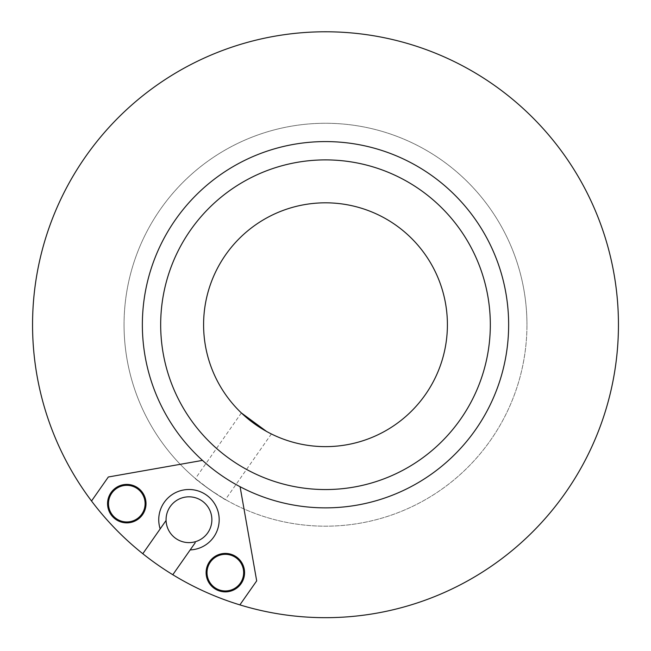 <?xml version="1.0" encoding="UTF-8"?>
<svg xmlns="http://www.w3.org/2000/svg" width="651" height="651" viewBox="0 0 651 651"><rect width="100%" height="100%" fill="white"/><g stroke="black" fill="none" stroke-linecap="round" stroke-linejoin="round"><path stroke-width="0.49" stroke-dasharray="3.25 2.44" d="M271.369 433.957L225.433 499.569C225.807 500.936 194.014 478.68 195.422 478.558L209.947 489.747A201.452 201.452 0 0 0 526.952 324.727A201.452 201.452 0 0 1 325.5 526.179A201.452 201.452 0 0 1 124.048 324.727A201.452 201.452 0 0 0 209.947 489.747L225.433 499.569M241.366 412.946L195.422 478.558M203.592 324.727A121.908 121.908 0 0 1 325.5 202.819A121.908 121.908 0 0 1 447.408 324.727A121.908 121.908 0 0 1 325.5 446.635A121.908 121.908 0 0 1 203.592 324.727M142.357 324.727A183.143 183.143 0 0 1 325.5 141.584A183.143 183.143 0 0 1 508.643 324.727A183.143 183.143 0 0 1 325.5 507.87A183.143 183.143 0 0 1 142.357 324.727M160.675 324.727A164.825 164.825 0 0 1 325.5 159.894A164.825 164.825 0 0 1 490.325 324.727A164.825 164.825 0 0 1 325.5 489.552A164.825 164.825 0 0 1 160.675 324.727A164.825 164.825 0 0 1 325.5 159.894A164.825 164.825 0 0 1 490.325 324.727A164.825 164.825 0 0 1 325.5 489.552A164.825 164.825 0 0 1 160.675 324.727A164.825 164.825 0 0 1 325.5 159.894A164.825 164.825 0 0 1 490.325 324.727A164.825 164.825 0 0 1 325.5 489.552A164.825 164.825 0 0 1 160.675 324.727M145.108 503.638A18.318 18.318 0 0 0 126.79 485.329A18.318 18.318 0 0 0 108.481 503.638A18.318 18.318 0 0 0 126.79 521.956A18.318 18.318 0 0 0 145.108 503.638M243.653 572.644A18.318 18.318 0 0 0 225.336 554.327A18.318 18.318 0 0 0 207.018 572.644A18.318 18.318 0 0 0 225.336 590.953A18.318 18.318 0 0 0 243.653 572.644M211.852 519.718A22.891 22.891 0 0 0 188.961 496.827A22.891 22.891 0 0 0 166.07 519.718A22.891 22.891 0 0 0 188.961 542.617A22.891 22.891 0 0 0 211.852 519.718M32.55 324.727A292.95 292.95 0 0 0 325.5 617.677A292.95 292.95 0 0 0 618.45 324.727A292.95 292.95 0 0 0 325.5 31.777A292.95 292.95 0 0 0 32.55 324.727M124.048 324.727A201.452 201.452 0 0 1 325.5 123.267A201.452 201.452 0 0 1 526.952 324.727A201.452 201.452 0 0 0 325.5 123.267A201.452 201.452 0 0 0 124.048 324.727M239.877 604.885L256.689 580.879L240.089 486.728M91.522 501.001L108.326 476.996L202.477 460.395M172.8 574.727L195.227 542.706M166.078 520.466L142.797 553.724"/><path stroke-width="0.98" d="M266.576 431.45L241.366 412.946L264.371 430.197M203.592 324.727A121.908 121.908 0 0 1 325.5 202.819A121.908 121.908 0 0 1 447.408 324.727A121.908 121.908 0 0 1 325.5 446.635A121.908 121.908 0 0 1 203.592 324.727M146.019 503.638A19.229 19.229 0 0 0 126.79 484.409A19.229 19.229 0 0 0 107.561 503.638A19.229 19.229 0 0 0 126.79 522.867A19.229 19.229 0 0 0 146.019 503.638M145.108 503.638A18.318 18.318 0 0 0 126.79 485.329A18.318 18.318 0 0 0 108.481 503.638A18.318 18.318 0 0 0 126.79 521.956A18.318 18.318 0 0 0 145.108 503.638M244.564 572.644A19.229 19.229 0 0 0 225.336 553.415A19.229 19.229 0 0 0 206.107 572.644A19.229 19.229 0 0 0 225.336 591.873A19.229 19.229 0 0 0 244.564 572.644M243.653 572.644A18.318 18.318 0 0 0 225.336 554.327A18.318 18.318 0 0 0 207.018 572.644A18.318 18.318 0 0 0 225.336 590.953A18.318 18.318 0 0 0 243.653 572.644M239.877 604.885A292.95 292.95 0 0 0 618.45 324.727A292.95 292.95 0 0 0 325.5 31.777A292.95 292.95 0 0 0 91.522 501.001L108.326 476.996L202.477 460.395A183.143 183.143 0 0 0 240.089 486.728L256.689 580.879L239.877 604.885A292.95 292.95 0 0 1 172.8 574.727L190.182 549.916A30.215 30.215 0 0 0 219.184 519.718A30.215 30.215 0 0 0 188.961 489.503A30.215 30.215 0 0 0 160.17 528.905L166.078 520.466A22.891 22.891 0 0 1 188.961 496.827A22.891 22.891 0 0 1 196.089 541.477A22.891 22.891 0 0 1 166.078 520.466M202.477 460.395A183.143 183.143 0 0 1 325.5 141.584A183.143 183.143 0 0 1 508.643 324.727A183.143 183.143 0 0 1 240.089 486.728M160.675 324.727A164.825 164.825 0 0 1 325.5 159.894A164.825 164.825 0 0 1 490.325 324.727A164.825 164.825 0 0 1 325.5 489.552A164.825 164.825 0 0 1 160.675 324.727M160.17 528.905L142.797 553.724A292.95 292.95 0 0 0 172.8 574.727M142.797 553.724A292.95 292.95 0 0 1 91.522 501.001M195.227 542.706L190.182 549.916"/></g></svg>
